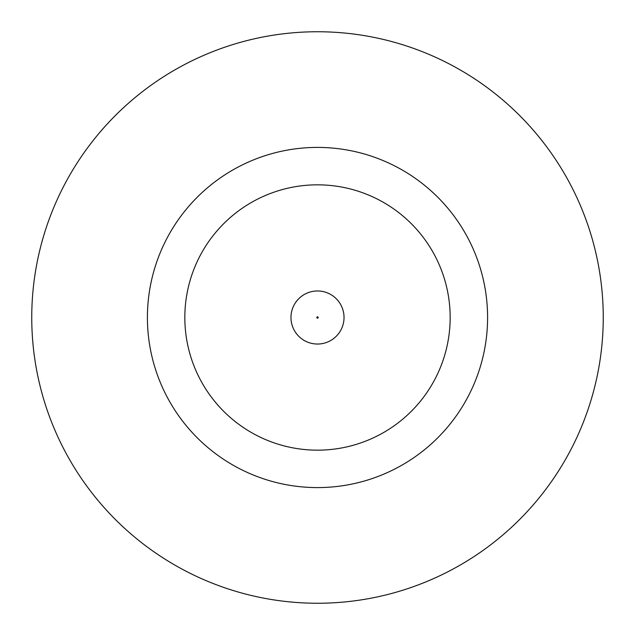 <?xml version="1.0" encoding="UTF-8"?>
<svg xmlns="http://www.w3.org/2000/svg" width="635" height="635" viewBox="0 0 635 635"><rect width="100%" height="100%" fill="white"/><g stroke="black" fill="none" stroke-linecap="round" stroke-linejoin="round"><path stroke-width="0.95" d="M290.965 317.5A26.535 26.535 0 0 1 317.5 290.965A26.535 26.535 0 0 1 344.035 317.5A26.535 26.535 0 0 1 317.5 344.035A26.535 26.535 0 0 1 290.965 317.5A26.535 26.535 0 0 1 317.5 290.965A26.535 26.535 0 0 1 344.035 317.5M487.593 317.5A170.093 170.093 0 0 0 317.5 147.407A170.093 170.093 0 0 0 147.407 317.5A170.093 170.093 0 0 0 317.5 487.593A170.093 170.093 0 0 0 487.593 317.5M603.25 317.5A285.75 285.75 0 0 0 317.5 31.75A285.75 285.75 0 0 0 31.75 317.5A285.75 285.75 0 0 0 317.5 603.25A285.75 285.75 0 0 0 603.25 317.5M184.833 317.5A132.667 132.667 0 0 0 317.5 450.167A132.667 132.667 0 0 0 450.167 317.5A132.667 132.667 0 0 0 317.5 184.833A132.667 132.667 0 0 0 184.833 317.5M318.183 317.5A0.683 0.683 0 0 0 317.5 316.817A0.683 0.683 0 0 0 316.817 317.5A0.683 0.683 0 0 0 317.5 318.183A0.683 0.683 0 0 0 318.183 317.5"/></g></svg>
